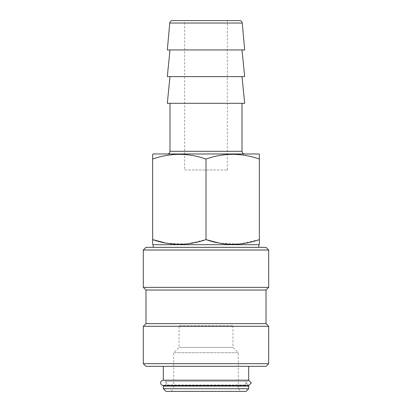 <?xml version="1.0" encoding="UTF-8"?>
<svg xmlns="http://www.w3.org/2000/svg" width="412" height="412" viewBox="0 0 412 412"><rect width="100%" height="100%" fill="white"/><g stroke="black" fill="none" stroke-linecap="round" stroke-linejoin="round"><path stroke-width="0.31" stroke-dasharray="2.06 1.54" d="M248.663 385.529L245.99 382.861L248.663 385.529L163.317 385.529C164.97 385.344 165.856 384.453 165.984 382.861C165.856 381.275 164.97 380.384 163.317 380.194L248.683 380.194M245.99 382.861L248.663 380.194L245.99 382.861M251.33 382.861L248.663 380.194L163.317 380.194M184.658 169.986L227.342 169.986L184.658 169.986L184.658 20.6L227.342 20.6L184.658 20.6M227.342 169.986L227.342 20.6M169.986 49.945L242.014 49.945L169.986 49.945M169.986 76.622L242.014 76.622L169.986 76.622M169.986 103.299L242.014 103.299L169.986 103.299M244.682 153.98L167.318 153.98L244.682 153.98M153.182 247.349L258.818 247.349L153.182 247.349M232.945 325.768L232.945 347.378L179.055 347.378L232.945 347.378L238.28 352.713L173.72 352.713L238.28 352.713L238.28 388.732L173.72 388.732L173.72 352.713L179.055 347.378L179.055 325.768L232.945 325.768L179.055 325.768M171.052 391.4L173.72 388.732L238.28 388.732L240.948 391.4L171.052 391.4L240.948 391.4M163.317 366.325L248.683 366.325L163.317 366.325M165.186 380.194L246.814 380.194L165.186 380.194A1.066 1.066 0 0 1 166.252 381.265L166.252 384.999L245.748 384.999L166.252 384.999A1.066 1.066 0 0 1 166.108 385.529M246.814 386.065L165.186 386.065L246.814 386.065M246.814 380.194A1.066 1.066 0 0 0 245.748 381.265L245.748 384.999A1.066 1.066 0 0 0 245.892 385.529M266.023 366.325L145.977 366.325M248.683 386.065L163.317 386.065M248.683 388.732L163.317 388.732M246.016 391.4L165.984 391.4M268.691 363.657L143.309 363.657M268.691 326.309L143.309 326.309M266.023 323.641L145.977 323.641M266.023 290.033L145.977 290.033M268.691 287.365L143.309 287.365M268.691 250.017L143.309 250.017M266.023 247.349L145.977 247.349M258.818 244.682L153.182 244.682M239.578 20.6L172.422 20.6M258.818 153.98L153.182 153.98M259.354 157.441L259.354 154.289M152.646 239.609L152.646 159.053C170.388 152.795 188.171 152.795 206 159.053C223.742 152.795 241.525 152.795 259.354 159.053L259.354 239.609L239.485 244.038L219.199 243.09M152.646 154.505L152.646 157.441M244.682 103.299L167.318 103.299M244.682 76.622L167.318 76.622M244.682 49.945L167.318 49.945M259.354 244.156L259.354 241.221M152.646 241.221L152.646 244.373M206 159.053L206 239.609L186.136 244.038L165.851 243.09M242.014 151.312L169.986 151.312M166.252 381.265L245.748 381.265L166.252 381.265M242.235 23.026L169.765 23.026"/><path stroke-width="0.62" d="M248.719 385.529L251.33 382.861L248.663 385.529L163.317 385.529C161.669 385.344 160.778 384.453 160.649 382.861C160.479 381.625 161.365 380.734 163.317 380.194L248.683 380.194L248.683 366.325M163.317 366.325L163.317 380.194L248.663 380.194L251.33 382.861M153.182 247.349L153.182 244.682L258.818 244.682L259.354 244.156M153.182 244.682L152.646 244.373L152.646 239.609C170.388 245.866 188.171 245.866 206 239.609C223.742 245.866 241.525 245.866 259.354 239.609L259.354 244.373M242.235 23.026A2.668 2.668 0 0 0 239.578 20.6L172.422 20.6A2.668 2.668 0 0 0 169.765 23.026L167.318 49.945L244.682 49.945L242.235 23.026L169.765 23.026M169.986 49.945L167.318 76.622L244.682 76.622L242.014 49.945M169.986 76.622L167.318 103.299L244.682 103.299L242.014 76.622M169.986 103.299L169.986 151.312L242.014 151.312L242.014 103.299M169.986 151.312A2.668 2.668 0 0 1 167.318 153.98M242.014 151.312A2.668 2.668 0 0 0 244.682 153.98M152.646 154.289L153.182 153.98L258.818 153.98L259.354 154.289L259.354 159.053C241.612 152.795 223.829 152.795 206 159.053C188.258 152.795 170.475 152.795 152.646 159.053L152.646 154.505M258.818 247.349L258.818 244.682M145.977 247.349L266.023 247.349L268.691 250.017L143.309 250.017L145.977 247.349M145.977 290.033L266.023 290.033L266.023 323.641L145.977 323.641L145.977 290.033L143.309 287.365L268.691 287.365L268.691 250.017M143.309 287.365L143.309 250.017M266.023 290.033L268.691 287.365M145.977 323.641L143.309 326.309L268.691 326.309L266.023 323.641M268.691 363.657L266.023 366.325L145.977 366.325L143.309 363.657L268.691 363.657L268.691 326.309M143.309 363.657L143.309 326.309M163.317 388.732L165.984 391.4L246.016 391.4L248.683 388.732L248.683 386.065L163.317 386.065L163.317 388.732L248.683 388.732M166.108 385.529A1.066 1.066 0 0 1 165.186 386.065M245.892 385.529A1.066 1.066 0 0 0 246.814 386.065M259.354 241.221L259.354 157.441M152.646 157.441L152.646 241.221M219.199 243.09L206 239.609L206 159.053M165.851 243.09L152.646 239.609"/></g></svg>
